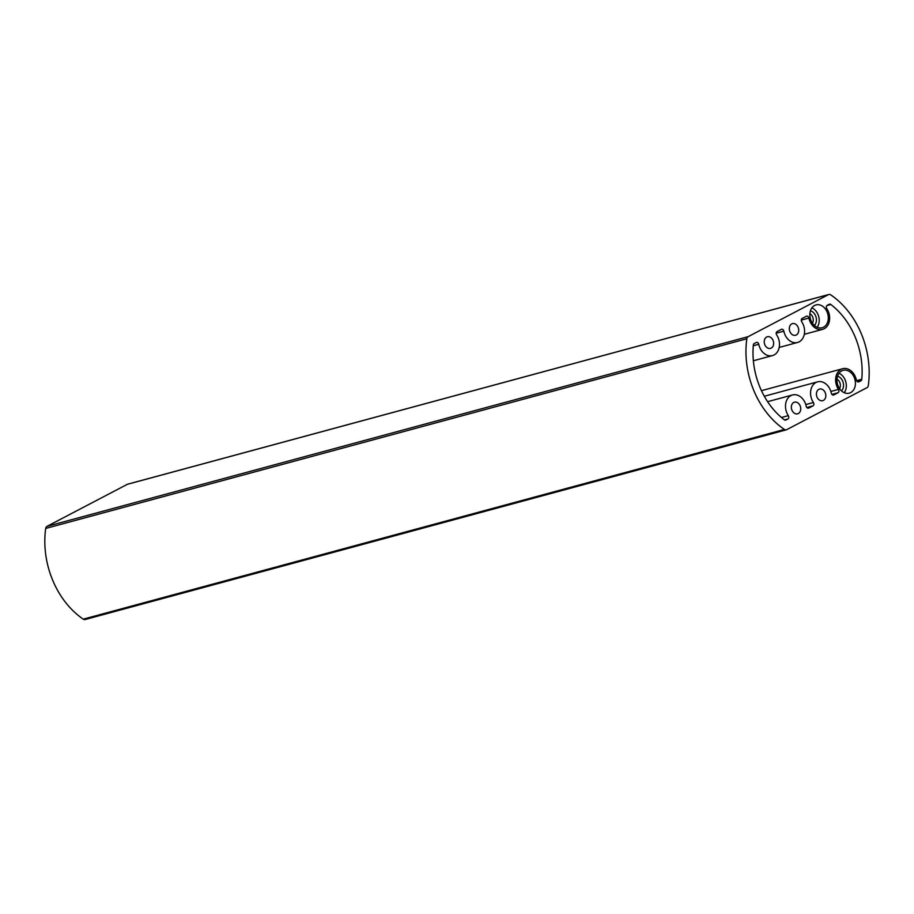<?xml version="1.0" encoding="UTF-8"?>
<svg xmlns="http://www.w3.org/2000/svg" width="914" height="914" viewBox="0 0 914 914"><rect width="100%" height="100%" fill="white"/><g stroke="black" fill="none" stroke-linecap="round" stroke-linejoin="round"><path stroke-width="1.37" d="M837.532 376.237A8.272 6.318 -105.1 0 1 843.176 382.566A8.272 6.318 -105.1 0 1 841.486 390.872M839.532 388.61A6.021 4.593 74.9 0 0 836.984 379.173M810.421 310.806A8.272 6.318 -105.1 0 1 816.065 317.135A8.272 6.318 -105.1 0 1 814.385 325.453M812.432 323.19A6.021 4.593 74.9 0 0 809.884 313.742M823.583 327.178A11.813 9.026 74.9 0 0 827.513 313.022A11.813 9.026 74.9 0 0 815.996 304.91A11.813 9.026 74.9 0 0 814.591 305.47A11.813 9.026 74.9 0 0 810.661 319.626A11.813 9.026 74.9 0 0 822.177 327.726A11.813 9.026 74.9 0 0 823.583 327.178M817.162 327.269A11.813 9.026 74.9 0 0 811.895 307.835M850.683 392.597A11.813 9.026 74.9 0 0 854.613 378.442A11.813 9.026 74.9 0 0 843.108 370.341A11.813 9.026 74.9 0 0 841.691 370.89A11.813 9.026 74.9 0 0 837.761 385.045A11.813 9.026 74.9 0 0 849.277 393.157A11.813 9.026 74.9 0 0 850.683 392.597M844.262 392.7A11.813 9.026 74.9 0 0 839.006 373.255M823.411 400.401A6.021 4.593 74.9 0 0 825.411 393.18A6.021 4.593 74.9 0 0 819.55 389.056A6.021 4.593 74.9 0 0 818.83 389.341A6.021 4.593 74.9 0 0 816.83 396.55A6.021 4.593 74.9 0 0 822.691 400.675A6.021 4.593 74.9 0 0 823.411 400.401M798.333 413.516A6.021 4.593 74.9 0 0 800.333 406.307A6.021 4.593 74.9 0 0 794.472 402.183A6.021 4.593 74.9 0 0 793.752 402.457A6.021 4.593 74.9 0 0 791.753 409.666A6.021 4.593 74.9 0 0 797.614 413.802A6.021 4.593 74.9 0 0 798.333 413.516M824.222 328.72A13.504 10.317 74.9 0 0 826.816 308.658A2.251 1.714 -105.1 0 1 827.25 305.322L829.204 304.293A2.251 1.714 -105.1 0 1 830.815 304.499A69.772 53.286 -105.1 0 1 861.776 379.264A2.251 1.714 -105.1 0 1 860.885 380.784L858.932 381.801A2.251 1.714 -105.1 0 1 856.372 380.03A13.504 10.317 74.9 0 0 842.662 368.708A13.504 10.317 74.9 0 0 838.458 389.41A2.251 1.714 -105.1 0 1 838.024 392.746L833.865 394.928A2.251 1.714 -105.1 0 1 831.306 393.146A13.504 10.317 74.9 0 0 817.596 381.835A13.504 10.317 74.9 0 0 813.391 402.526A2.251 1.714 -105.1 0 1 812.957 405.873L808.787 408.044A2.251 1.714 -105.1 0 1 806.239 406.273A13.504 10.317 74.9 0 0 792.518 394.951A13.504 10.317 74.9 0 0 788.314 415.642A2.251 1.714 -105.1 0 1 787.879 418.989L785.926 420.017A2.251 1.714 -105.1 0 1 784.326 419.8A69.772 53.286 -105.1 0 1 753.353 345.035A2.251 1.714 -105.1 0 1 754.244 343.527L756.198 342.499A2.251 1.714 -105.1 0 1 758.757 344.281A13.504 10.317 74.9 0 0 772.467 355.592A13.504 10.317 74.9 0 0 774.078 354.963A13.504 10.317 74.9 0 0 776.672 334.901A2.251 1.714 -105.1 0 1 777.106 331.565L781.276 329.383A2.251 1.714 -105.1 0 1 783.824 331.165A13.504 10.317 74.9 0 0 797.545 342.476A13.504 10.317 74.9 0 0 799.156 341.847A13.504 10.317 74.9 0 0 801.749 321.785A2.251 1.714 -105.1 0 1 802.184 318.438L806.342 316.255A2.251 1.714 -105.1 0 1 808.901 318.038A13.504 10.317 74.9 0 0 822.611 329.36A13.504 10.317 74.9 0 0 824.222 328.72M796.311 334.97A6.021 4.593 74.9 0 0 798.31 327.76A6.021 4.593 74.9 0 0 792.449 323.625A6.021 4.593 74.9 0 0 791.73 323.91A6.021 4.593 74.9 0 0 789.719 331.119A6.021 4.593 74.9 0 0 795.591 335.255A6.021 4.593 74.9 0 0 796.311 334.97M771.233 348.085A6.021 4.593 74.9 0 0 773.233 340.876A6.021 4.593 74.9 0 0 767.372 336.752A6.021 4.593 74.9 0 0 766.652 337.026A6.021 4.593 74.9 0 0 764.652 344.247A6.021 4.593 74.9 0 0 770.513 348.371A6.021 4.593 74.9 0 0 771.233 348.085M85.55 619.372A3.37 2.582 -105.1 0 1 85.151 619.521A3.37 2.582 -105.1 0 1 83.277 619.155A78.775 60.164 -105.1 0 1 45.7 528.441A3.37 2.582 -105.1 0 1 47.025 526.338L127.309 484.329A3.37 2.582 -105.1 0 1 127.72 484.169A3.37 2.582 -105.1 0 1 128.143 484.1M127.72 484.169L828.849 294.479A3.37 2.582 74.9 0 1 830.723 294.845A78.775 60.164 -105.1 0 1 868.3 385.559A3.37 2.582 74.9 0 1 866.975 387.662L786.691 429.671A3.37 2.582 74.9 0 1 786.28 429.831A3.37 2.582 74.9 0 1 784.406 429.466A78.775 60.164 -105.1 0 1 746.841 338.751L45.7 528.441M828.849 294.479A3.37 2.582 74.9 0 0 828.45 294.628L127.309 484.329M47.025 526.338L748.155 336.649L828.45 294.628M748.155 336.649A3.37 2.582 74.9 0 0 746.841 338.751M838.024 392.746L831.923 394.402M812.957 405.873L806.845 407.518M787.879 418.989L784.475 419.914M83.277 619.155L784.406 429.466M830.815 304.499L826.919 305.55M856.589 380.67L861.776 379.264M860.885 380.784L857.481 381.709M758.757 344.281L753.285 345.766M783.824 331.165L776.203 333.222M808.901 318.038L801.281 320.106M781.459 417.504L788.314 415.642M805.794 404.582L813.391 402.526M830.86 391.455L838.458 389.41M85.151 619.521L786.28 429.831M772.467 355.592L753.365 360.767M797.545 342.476L779.208 347.434M822.611 329.36L804.274 334.318M792.518 394.951L767.611 401.692M817.596 381.835L764.298 396.253M842.662 368.708L761.453 390.678"/></g></svg>
